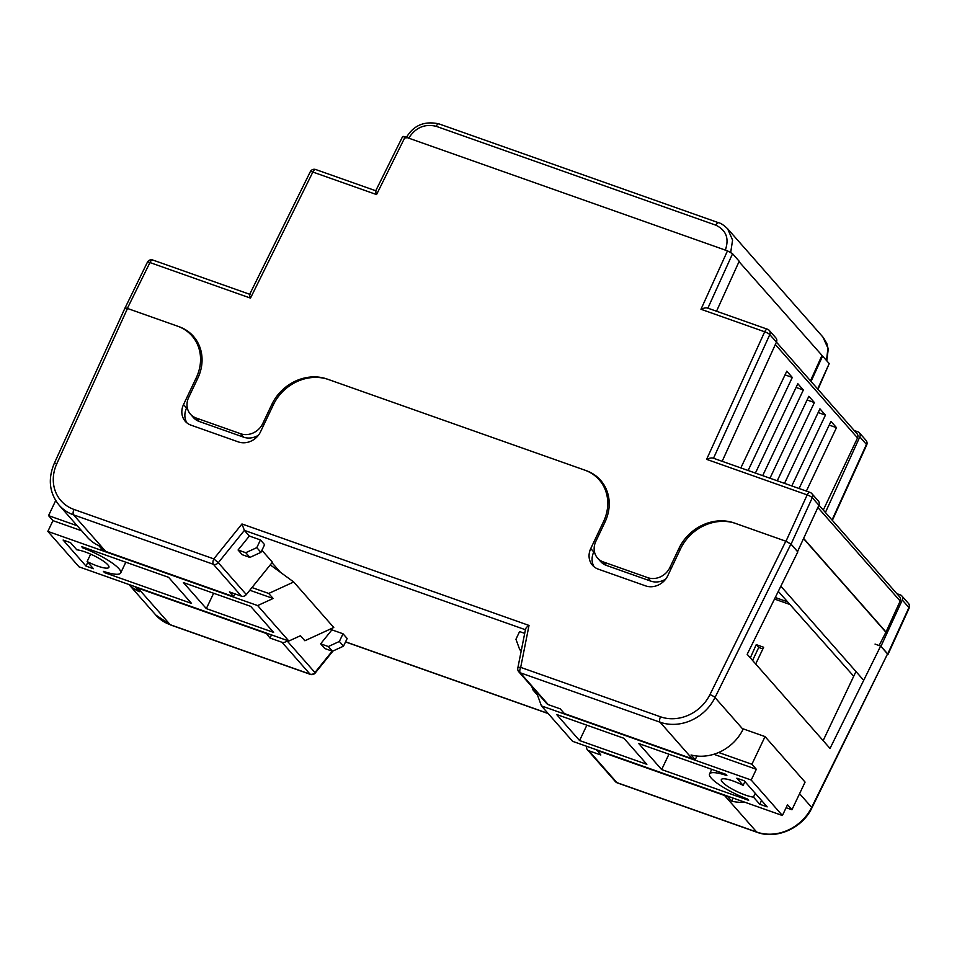 <?xml version="1.0" encoding="UTF-8"?>
<svg xmlns="http://www.w3.org/2000/svg" width="957" height="957" viewBox="0 0 957 957"><rect width="100%" height="100%" fill="white"/><g stroke="black" fill="none" stroke-linecap="round" stroke-linejoin="round"><path stroke-width="1.44" d="M258.426 435.232A17.405 15.264 138.7 0 1 243.664 437.182L240.626 433.736A17.405 15.264 -41.3 0 0 262.732 423.592L271.86 404.38A43.52 38.172 138.7 0 1 327.127 379.044L586.198 470.629A43.52 38.172 138.7 0 1 600.625 480.306A43.52 38.172 138.7 0 1 604.968 522.151L595.84 541.363A17.405 15.264 -41.3 0 0 597.587 558.098A17.405 15.264 -41.3 0 0 603.353 561.962L647.781 577.669A17.405 15.264 -41.3 0 0 669.888 567.537L679.003 548.325A43.52 38.172 138.7 0 1 734.27 522.989L785.984 541.267L807.17 494.901L706.613 459.348L764.691 331.792L700.979 309.267L727.487 250.854L405.158 136.899L376.556 194.57C375.551 191.579 375.407 190.395 376.125 191.017M376.556 194.57L312.843 172.057L250.495 298.106L149.938 262.553L127.341 308.417L179.043 326.696A43.52 38.172 138.7 0 1 193.47 336.374A43.52 38.172 138.7 0 1 197.812 378.206L188.696 397.418A17.405 15.264 -41.3 0 0 190.431 414.154A17.405 15.264 -41.3 0 0 196.197 418.03L199.235 421.475L243.664 437.182M199.235 421.475A17.405 15.264 138.7 0 1 193.47 417.611L190.431 414.154M194.929 338.144A43.52 38.172 -41.3 0 0 191.053 334.854M665.749 579.057A17.405 15.264 138.7 0 1 650.82 581.126L647.781 577.669M603.353 561.962L606.391 565.42L650.82 581.126M606.391 565.42A17.405 15.264 138.7 0 1 600.625 561.544L597.587 558.098M602.085 482.089A43.52 38.172 -41.3 0 0 598.364 478.907M127.341 308.417C125.188 307.723 124.422 307.807 125.02 308.68M249.693 294.278L152.773 260.017A4.354 1.878 -70.5 0 0 149.938 262.553A4.354 0.885 -153.8 0 0 147.414 262.194L124.829 308.417M853.716 676.252L778.292 591.378M739.019 261.656L829.217 363.564L817.996 389.343M402.837 137.162C402.239 136.301 403.017 136.217 405.158 136.899M727.487 250.854L732.572 253.737L707.869 308.166M716.53 311.228L739.199 261.261L732.572 253.737M712.977 458.068L809.993 492.365A4.354 1.878 109.5 0 1 810.376 492.628A4.354 3.816 138.7 0 1 811.811 493.597L818.438 501.121A4.354 3.816 138.7 0 1 818.905 505.248L797.528 551.615M823.283 510.069L857.532 437.935A4.33 3.792 138.7 0 0 857.101 433.784L769.799 334.603A4.354 3.816 -41.3 0 0 769.332 330.488L775.96 338.012A4.354 3.816 138.7 0 1 776.426 342.127L722.164 461.31M797.695 551.675L791.068 544.138L785.984 541.267M196.197 418.03L240.626 433.736M818.953 505.14L899.724 596.929A4.33 3.792 138.7 0 1 900.178 601.032L886.015 632.027L803.713 538.492M806.368 491.085L836.478 427.659L830.963 421.379L799.083 488.513M791.81 485.941L825.436 415.111L819.922 408.83L784.525 483.357M777.24 480.785L814.395 402.55L808.868 396.282L769.966 478.213M762.681 475.641L803.354 390.001L797.827 383.721L755.408 473.069M748.123 470.497L792.3 377.453L786.786 371.172L740.838 467.913M821.836 355.765L810.483 380.802M826.489 360.466L827.949 348.228L822.924 337.067L727.643 228.795L732.583 240.099L730.705 252.349M862.987 679.518L780.864 586.198M886.015 632.027L879.124 645.532M885.608 631.883L803.617 538.707M750.324 657.878L756.245 644.635L758.734 647.47L752.573 660.426M787.491 601.833L775.266 597.515M832.04 520.01L866.444 444.431L859.817 436.894L825.413 512.473M859.817 436.894A4.354 3.816 -41.3 0 0 857.915 431.81L854.23 430.518M822.589 356.028L811.058 381.448M881.086 646.442L887.713 653.966L908.923 607.551L902.295 600.015L880.918 646.382M902.295 600.015A4.354 3.816 -41.3 0 0 900.393 594.931L896.865 593.675M887.677 654.684L887.713 653.966M750.408 656.933L749.092 656.466M756.245 644.635L763.65 647.255L755.707 663.991M250.495 298.106C249.49 295.115 249.346 293.919 250.064 294.541M707.821 308.274C706.637 307.496 704.364 307.819 700.979 309.267M713.455 458.367C712.271 457.578 709.986 457.913 706.613 459.348M785.027 374.881L792.3 377.453M796.068 387.429L803.354 390.001M807.11 399.978L814.395 402.55M818.163 412.527L825.436 415.111M829.205 425.087L836.478 427.659M521.362 650.15L519.699 649.552L515.943 639.252L519.591 631.572L524.699 633.367M249.346 536.028L260.46 539.951L264.599 544.665L260.95 552.345L249.897 557.417L242.229 554.701L238.078 550L249.346 536.028L244.382 530.381L218.292 562.716L246.32 594.56A4.354 3.816 138.7 0 1 241.391 596.151L229.429 591.916L233.568 596.618L105.725 551.423A43.52 38.172 -41.3 0 1 102.866 550.275L98.727 545.574A43.52 38.172 -41.3 0 1 87.159 537.044L59.131 505.188A43.52 38.172 138.7 0 0 73.557 514.866L105.725 551.423M246.32 594.56L272.41 562.226L261.919 550.311M331.912 629.85L343.013 633.785L339.364 641.465L328.311 646.537L320.643 643.822L331.912 629.85L330.966 628.773M343.013 633.785L347.164 638.486L343.503 646.178L332.45 651.239L324.782 648.523L320.643 643.822M743.625 729.031L743.039 729.39A43.52 38.172 -41.3 0 1 691.05 754.977L695.201 759.679A43.52 38.172 -41.3 0 1 692.234 758.769L564.379 713.575L560.24 708.862L548.277 704.639A4.354 3.816 138.7 0 1 546.83 703.67L518.802 671.814A4.354 3.816 -41.3 0 0 520.249 672.783L548.277 704.639M586.713 746.316L586.641 746.651A4.354 3.816 -41.3 0 0 588.866 750.767L600.829 754.989L596.869 749.905M799.585 793.664L811.656 807.373L887.546 653.918L880.643 646.071L830.018 748.446L747.178 654.301L797.803 551.926L790.901 544.09L715.011 697.545L743.039 729.39M266.046 632.972L270.018 638.044L281.992 642.279A4.354 3.816 -41.3 0 0 286.921 640.688L287.124 640.424M265.879 633.331L138.023 588.136A43.52 38.172 138.7 0 1 135.176 586.988L139.315 591.701A43.52 38.172 138.7 0 1 129.004 584.524M727.631 796.128L727.499 796.391A43.52 38.172 138.7 0 1 724.545 795.482L596.69 750.288M744.869 802.229A43.52 38.172 138.7 0 1 731.65 801.105L727.499 796.391M125.176 308.728C124.577 307.867 125.355 307.783 127.496 308.465L177.524 326.158A43.52 38.172 138.7 0 1 191.95 335.835L194.989 339.28A43.52 38.172 138.7 0 1 198.769 344.52M187.129 406.833L186.567 408.017A17.405 15.264 -41.3 0 0 186.938 422.898M191.95 335.835A43.52 38.172 138.7 0 1 196.305 377.668L183.529 404.572A17.405 15.264 -41.3 0 0 185.263 421.307A17.405 15.264 -41.3 0 0 191.041 425.171L238.425 441.931A17.405 15.264 -41.3 0 0 260.531 431.798L273.307 404.895A43.52 38.172 138.7 0 1 328.574 379.558L584.751 470.126A43.52 38.172 138.7 0 1 599.178 479.804A43.52 38.172 138.7 0 1 603.52 521.637L590.756 548.54A17.405 15.264 -41.3 0 0 592.491 565.264A17.405 15.264 -41.3 0 0 598.257 569.14L645.64 585.887A17.405 15.264 -41.3 0 0 667.747 575.755L680.523 548.863A43.52 38.172 138.7 0 1 735.789 523.515L785.817 541.207L790.901 544.09M789.788 604.441L774.512 599.046M823.14 740.634L855.953 671.539M875.045 644.085L880.643 646.071M887.546 653.918L811.883 807.923A4.354 0.885 -153.7 0 0 811.656 807.373A43.52 38.172 -41.3 0 1 756.712 832.04L724.545 795.482M762.861 648.93L758.734 647.47M594.297 550.897L593.783 551.986A17.405 15.264 -41.3 0 0 594.153 566.867M599.178 479.804L602.216 483.249A43.52 38.172 138.7 0 1 605.709 488.022M696.935 756.03L695.201 759.679M733.086 798.066L731.65 801.105M271.513 634.91L270.018 638.044M233.568 596.618L234.884 593.842M127.496 308.465L56.822 463.702A39.165 34.356 -41.3 0 0 74 509.459L213.818 558.888L241.977 523.969L244.382 530.381L525.417 629.73M241.977 523.969L529.018 625.435C526.29 627.254 525.19 628.725 525.728 629.85M328.311 646.537L332.45 651.239M339.364 641.465L343.503 646.178M260.46 539.951L256.799 547.643L245.746 552.703L238.078 550M260.95 552.345L256.799 547.643M249.897 557.417L245.746 552.703M521.158 651.215L519.699 649.552M661.658 769.572L748.649 800.327L747.525 799.047A32.646 6.89 25.4 0 1 711.278 778.137A32.646 6.89 25.4 0 1 709.556 773.95A32.646 6.89 25.4 0 1 726.865 775.565L725.729 774.285L638.738 743.529L661.658 769.572L668.955 754.2M755.252 793.329L753.47 797.097A19.583 4.139 25.4 0 1 736.675 791.403A19.583 4.139 25.4 0 1 722.391 782.072A19.583 4.139 25.4 0 1 721.351 779.56A19.583 4.139 25.4 0 1 743.134 785.362L744.917 781.594M743.278 728.899L765.038 736.591L805.076 782.096L791.941 809.766L786.116 807.708M538.097 693.741L537.475 695.069L541.411 705.871L572.609 741.328L782.407 815.508L751.209 780.039L756.317 769.284L751.903 764.26L718.635 752.501M782.407 815.508L787.515 804.741L791.941 809.766M765.038 736.591L751.903 764.26M537.475 695.069L533.049 690.045L531.781 686.564M533.049 690.045L533.683 688.717M753.47 797.097L759.762 804.251L767.167 806.871L744.247 780.828L736.842 778.208L743.134 785.362M759.762 804.251L761.545 800.483M579.571 740.551L646.848 764.332L623.928 738.29L556.651 714.508L579.571 740.551L586.868 725.191M751.209 780.039L541.411 705.871M713.838 754.272L756.317 769.284M83.092 547.105L82.733 547.871A32.646 6.89 25.4 0 1 118.979 568.769A32.646 6.89 25.4 0 1 120.702 572.956A32.646 6.89 25.4 0 1 103.404 571.353L104.528 572.633L104.899 571.831M87.805 562.321L86.022 566.089L63.102 540.035L70.507 542.655L76.799 549.808A19.583 4.139 25.4 0 1 93.595 555.503A19.583 4.139 25.4 0 1 107.878 564.845A19.583 4.139 25.4 0 1 108.907 567.357A19.583 4.139 25.4 0 1 87.123 561.556L90.652 554.139M272.003 562.728L280.437 572.31M55.697 500.559L48.544 515.632L77.242 525.776M251.978 587.55L268.702 593.46L293.727 581.988L270.257 564.893M268.702 593.46L273.128 598.484L257.648 605.578L288.858 641.034L79.048 566.867L47.85 531.41L52.958 520.644L48.544 515.632M288.858 641.034L300.45 635.723L304.864 640.747L333.766 627.493L293.727 581.988M300.067 635.891L300.845 636.166M82.733 547.871L81.608 546.579L168.611 577.334L191.52 603.389L104.528 572.633M86.022 566.089L93.415 568.697L87.123 561.556M206.329 608.616L273.606 632.398L250.686 606.355L183.409 582.574L206.329 608.616L213.626 593.256M52.958 520.644L81.656 530.788M249.813 590.242L273.128 598.484M257.648 605.578L47.85 531.41M767.897 329.519A4.354 1.878 109.5 0 0 767.526 329.256A4.354 1.878 109.5 0 0 764.691 331.792A4.354 0.957 -155.5 0 1 769.799 334.603L713.503 458.247M818.905 505.248L812.278 497.712L791.068 544.138M669.888 567.537L671.036 568.841M680.164 549.629L679.003 548.325M262.732 423.592L263.833 424.848M272.948 405.624L271.86 404.38M900.178 601.032L817.876 507.497M857.532 437.935L775.337 344.532M725.215 250.399C729.425 238.64 726.303 230.242 715.848 225.182L436.189 126.312C424.597 123.573 415.386 127.616 408.531 138.442M817.685 388.985L829.217 363.564M715.848 225.182A4.354 1.878 -70.5 0 1 718.635 222.754C720.753 223.113 723.743 225.122 727.643 228.783M436.189 126.312A4.354 1.878 -70.5 0 1 438.964 123.884L718.635 222.754M901.829 595.888L908.456 603.424A4.354 3.816 138.7 0 1 908.923 607.551A4.354 0.945 24.6 0 1 909.15 608.114L887.94 654.528M866.671 444.993A4.354 4.354 0 0 0 865.977 440.316A4.354 3.816 -41.3 0 1 866.444 444.431A4.354 0.957 24.5 0 1 866.671 444.993L832.351 520.369M315.678 169.521A4.354 4.354 0 0 0 310.319 171.686A4.354 0.885 -153.7 0 1 312.843 172.057A4.354 1.878 -70.5 0 1 315.678 169.521L375.742 190.754M807.17 494.901A4.354 0.945 24.6 0 1 812.278 497.712A4.354 3.816 138.7 0 0 811.811 493.597A4.354 4.354 0 0 0 809.993 492.365A4.354 1.878 109.5 0 0 807.17 494.901M345.573 641.824L548.026 713.396M138.023 588.136L170.202 624.694L310.02 674.123L281.992 642.279M241.391 596.151L213.375 564.295L73.557 514.866A4.354 1.878 109.5 0 1 74 509.459M588.866 750.767L616.894 782.611L756.712 832.04A4.354 1.878 -70.5 0 0 757.083 832.303L617.265 782.874A4.354 1.878 -70.5 0 1 616.894 782.611A4.354 3.816 138.7 0 1 615.447 781.642A4.354 4.354 0 0 0 617.265 782.874M692.234 758.769L660.067 722.212L520.249 672.783A4.354 1.878 109.5 0 1 520.692 667.376L660.509 716.805A39.165 34.356 -41.3 0 0 709.95 694.603L785.817 541.207M286.921 640.688L314.937 672.544L332.199 651.155M155.776 615.016A43.52 38.172 -41.3 0 0 170.202 624.694A4.354 1.878 -70.5 0 0 170.573 624.957L155.776 615.016L128.908 584.488M709.95 694.603A4.354 0.885 -153.7 0 1 715.011 697.545A43.52 38.172 138.7 0 1 660.067 722.212A4.354 1.878 109.5 0 1 660.509 716.805M529.018 625.435L520.692 667.376A4.354 1.376 -168.8 0 0 517.809 668.094L525.56 629.036M604.621 522.881L603.52 521.637M593.783 551.986L590.756 548.54M197.453 378.984L196.305 377.668M186.567 408.017L183.529 404.572M56.822 463.702A4.354 0.957 -155.5 0 0 54.238 463.463L124.936 308.178M213.375 564.295A4.354 3.816 -41.3 0 0 218.292 562.716L213.818 558.888A4.354 1.878 109.5 0 0 213.375 564.295M314.937 672.544A4.354 3.816 138.7 0 1 310.02 674.123A4.354 1.878 -70.5 0 0 310.391 674.386A4.354 4.354 0 0 0 315.224 673.01L314.937 672.544M826.8 360.813L828.236 349.221L826.836 343.527L823.51 337.761M438.964 123.884C424.238 120.678 413.245 125.439 405.983 138.143M909.15 608.114A4.354 4.354 0 0 0 908.456 603.424M859.35 432.779L865.977 440.316M375.694 190.85L402.61 136.6M249.645 294.385L310.319 171.686M152.773 260.017A4.354 4.354 0 0 0 147.414 262.194M707.343 307.987L767.526 329.256A4.354 4.354 0 0 1 769.332 330.488M54.238 463.463C47.73 479.122 49.357 493.034 59.131 505.188M517.809 668.094A4.354 4.354 0 0 0 518.802 671.814M811.883 807.923C802.433 828.128 776.57 839.744 757.083 832.303M587.419 749.798L615.447 781.642M548.194 713.575L345.525 641.932M332.988 650.999L315.224 673.01M310.391 674.386L170.573 624.957M711.757 769.332L709.556 773.95M125.81 562.214L120.702 572.956"/></g></svg>
